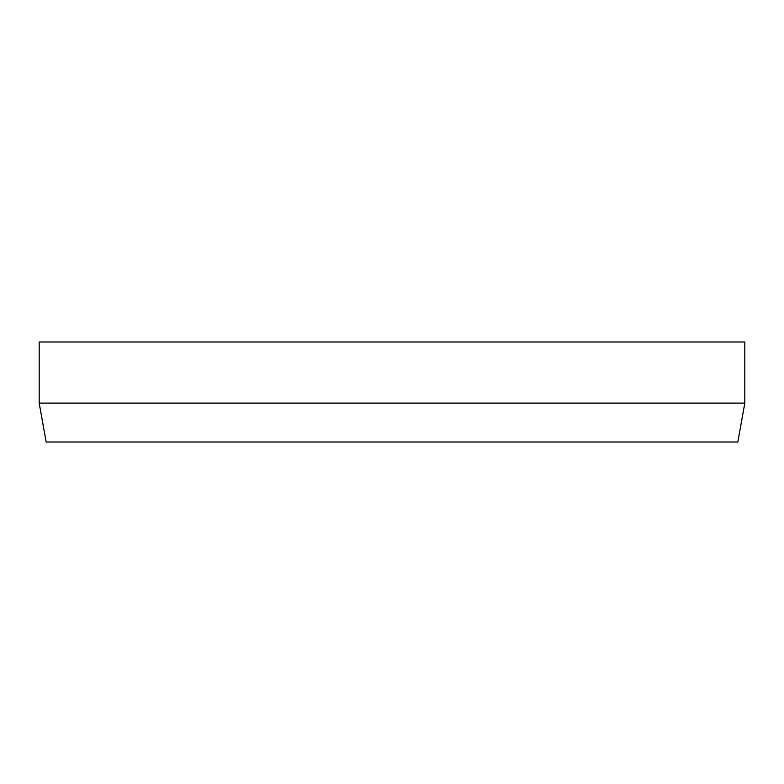 <?xml version="1.0" encoding="UTF-8"?>
<svg xmlns="http://www.w3.org/2000/svg" width="784" height="784" viewBox="0 0 784 784"><rect width="100%" height="100%" fill="white"/><g stroke="black" fill="none" stroke-linecap="round" stroke-linejoin="round"><path stroke-width="1.18" d="M744.8 403.113L39.2 403.113L39.2 342L744.8 342L744.8 403.113L737.852 442L46.148 442L39.2 403.113"/></g></svg>
